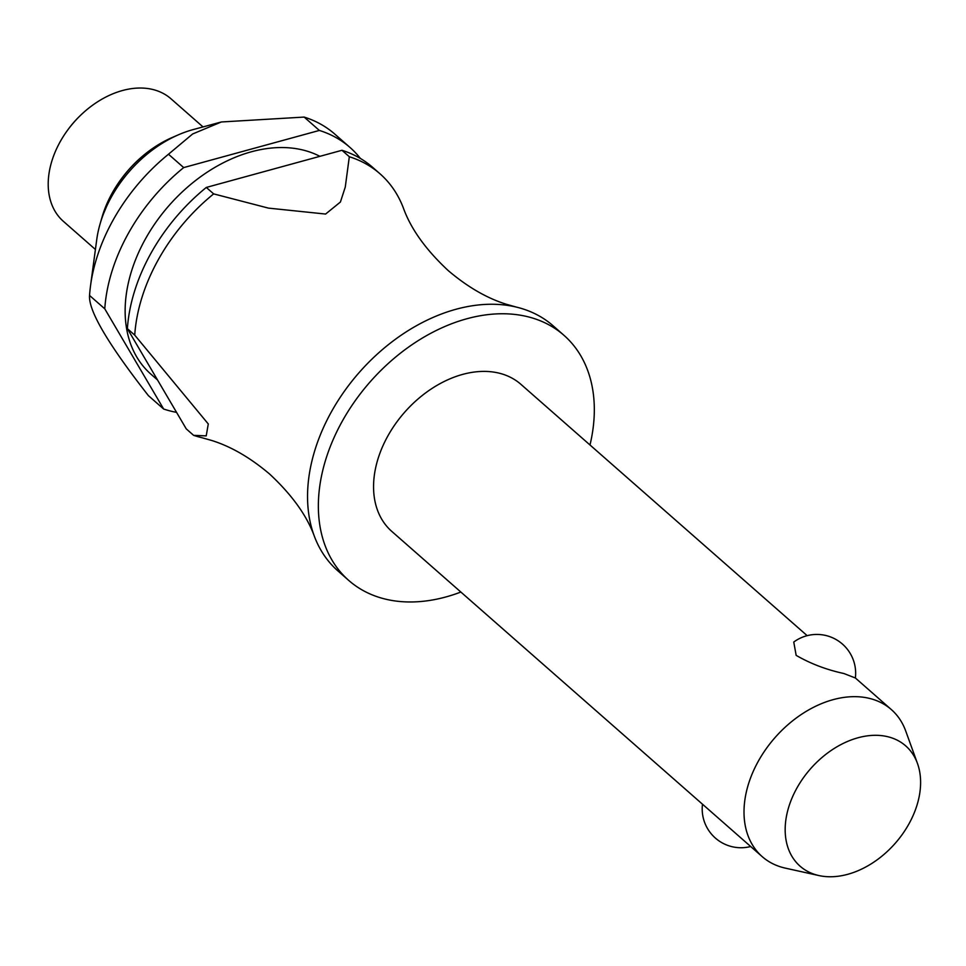 <?xml version="1.0" encoding="UTF-8"?>
<svg xmlns="http://www.w3.org/2000/svg" width="966" height="966" viewBox="0 0 966 966"><rect width="100%" height="100%" fill="white"/><g stroke="black" fill="none" stroke-linecap="round" stroke-linejoin="round"><path stroke-width="1.45" d="M589.997 444.988A163.085 114.918 131.3 0 0 563.951 335.311L553.132 325.808A163.085 114.918 131.3 0 0 523.379 309.06A163.085 114.918 131.3 0 0 516.182 307.043A163.085 114.918 131.3 0 0 359.171 372.538A163.085 114.918 131.3 0 0 314.53 536.71A163.085 114.918 131.3 0 0 337.919 570.918L348.738 580.421A163.085 114.918 131.3 0 0 378.491 597.169A163.085 114.918 131.3 0 0 460.867 592.049M807.165 635.664L520.915 384.335A97.856 68.948 131.3 0 0 503.057 374.277A97.856 68.948 131.3 0 0 395.613 423.663A97.856 68.948 131.3 0 0 391.785 531.397L762.234 856.661A97.856 68.948 -48.7 0 1 766.062 748.928A97.856 68.948 -48.7 0 1 873.518 699.541A97.856 68.948 -48.7 0 1 891.364 709.599A97.856 68.948 -48.7 0 1 905.722 731.008L917.446 763.394A80.045 56.402 131.3 0 0 891.099 737.662A80.045 56.402 131.3 0 0 796.986 787.906A80.045 56.402 131.3 0 0 814.676 874.399A80.045 56.402 131.3 0 0 818.963 875.57A80.045 56.402 131.3 0 0 895.277 843.246A80.045 56.402 131.3 0 0 917.446 763.394M855.357 677.987L843.849 673.507C826.546 669.776 810.643 663.739 796.153 655.359L793.762 642.04A38.821 38.821 0 0 1 855.369 677.987L891.364 709.599M818.963 875.57L785.334 868.132A97.856 68.948 -48.7 0 1 780.093 866.707A97.856 68.948 -48.7 0 1 762.234 856.661M563.951 335.311A163.085 114.918 131.3 0 0 534.198 318.563A163.085 114.918 131.3 0 0 355.114 400.866A163.085 114.918 131.3 0 0 348.738 580.421M319.903 156.335A138.621 97.687 131.3 0 0 308.601 151.626A138.621 97.687 131.3 0 0 156.371 221.588A138.621 97.687 131.3 0 0 150.962 374.204L157.518 379.964M360.403 158.46A163.085 114.918 131.3 0 0 350.03 147.484A163.085 114.918 131.3 0 0 320.277 130.724A163.085 114.918 131.3 0 0 319.36 130.434L183.697 167.589L168.482 154.234L192.62 133.984L221.371 121.97L304.145 117.079L319.36 130.434M350.03 147.484L334.816 134.117A163.085 114.918 131.3 0 0 305.063 117.369A163.085 114.918 131.3 0 0 304.145 117.079M203.017 126.92L171.006 98.81A81.542 57.465 131.3 0 0 156.13 90.43A81.542 57.465 131.3 0 0 80.661 115.22A81.542 57.465 131.3 0 0 67.982 129.649A81.542 57.465 131.3 0 0 63.394 221.359L95.417 249.47M314.53 536.71C307.055 515.856 292.082 494.966 269.635 474.065C250.375 457.727 231.043 446.521 211.626 440.448L201.713 437.658A163.085 114.918 -48.7 0 1 194.528 435.642A163.085 114.918 -48.7 0 1 193.611 435.34L186.269 428.892L127.379 328.669L134.721 335.117L208.282 423.965L206.217 435.883L193.611 435.34M183.697 167.589A163.085 114.918 131.3 0 0 104.775 308.818L163.665 409.041A163.085 114.918 131.3 0 0 164.57 409.33A163.085 114.918 131.3 0 0 176.561 412.373M134.721 335.117A163.085 114.918 -48.7 0 1 213.655 193.888L206.313 187.44L341.976 150.285L349.318 156.734A163.085 114.918 -48.7 0 1 350.235 157.035A163.085 114.918 -48.7 0 1 379.988 173.783A163.085 114.918 -48.7 0 1 403.365 207.992C410.852 228.845 425.813 249.723 448.26 270.625C467.52 286.962 486.864 298.168 506.269 304.242L516.182 307.043M379.988 173.783L372.635 167.335A163.085 114.918 131.3 0 0 342.882 150.587A163.085 114.918 131.3 0 0 341.976 150.285M349.318 156.734L345.273 187.066L340.418 202.015L325.602 214.054L268.439 208.113L213.655 193.888M206.313 187.44A163.085 114.918 131.3 0 0 127.379 328.669M168.482 154.234A163.085 114.918 131.3 0 0 90.55 285.622A163.085 114.918 131.3 0 0 89.548 295.463L104.775 308.818M163.665 409.041L148.438 395.674C108.023 344.017 88.389 310.617 89.548 295.463M80.661 115.22L79.961 115.896A73.392 51.717 131.3 0 0 68.562 128.876L67.982 129.649M221.371 121.97L193.466 129.504A106.828 75.276 131.3 0 0 178.432 134.793A106.828 75.276 131.3 0 0 100.041 224.064A106.828 75.276 131.3 0 0 96.733 239.665L90.55 285.622M172.177 137.51A95.731 67.451 131.3 0 0 112.322 192.838A95.731 67.451 131.3 0 0 101.925 217.519L112.346 192.765C127.017 167.396 146.953 148.969 172.177 137.51L178.432 134.793M702.487 804.195A38.821 38.821 0 0 0 750.691 846.518M101.925 217.519L100.041 224.064"/></g></svg>
